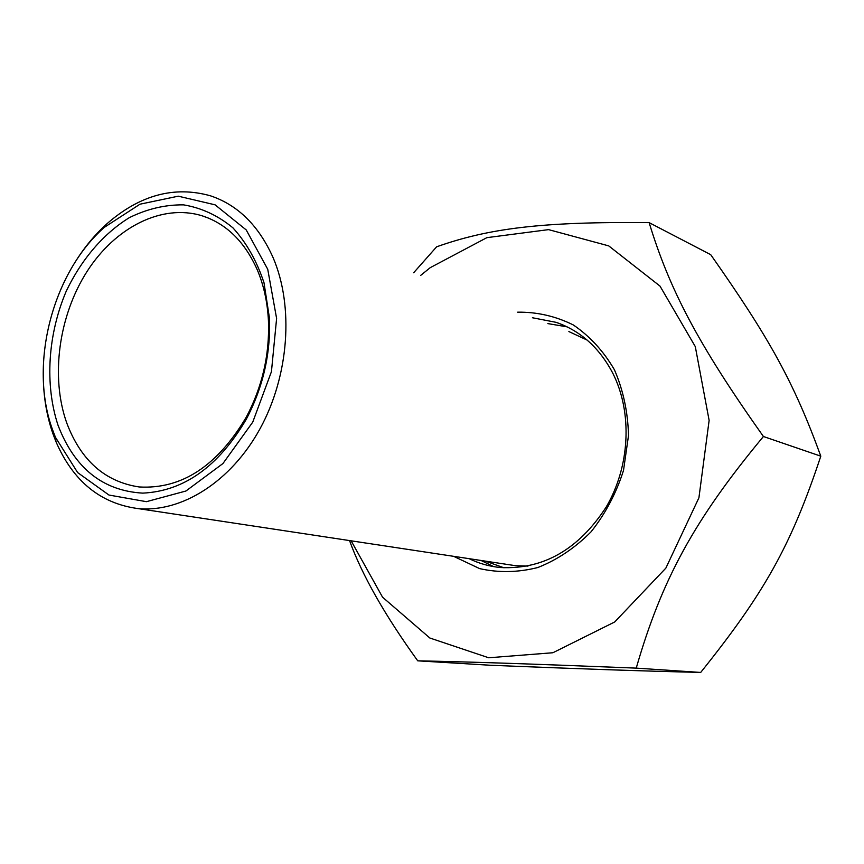 <?xml version="1.0" encoding="UTF-8"?>
<svg xmlns="http://www.w3.org/2000/svg" width="864" height="864" viewBox="0 0 864 864"><rect width="100%" height="100%" fill="white"/><g stroke="black" fill="none" stroke-linecap="round" stroke-linejoin="round"><path stroke-width="1.3" d="M417.733 660.83L490.957 665.291C587.747 669.168 634.586 670.799 700.693 672.44C764.564 592.736 791.024 545.778 820.8 456.17C793.66 381.564 768.906 337.457 710.716 254.675L649.134 222.631C669.449 289.246 697.712 343.721 763.42 436.504C694.084 519.966 661.673 579.874 636.239 668.12C524.74 663.66 470.61 661.9 417.733 660.83C384.685 615.006 361.962 574.927 349.542 540.583M413.651 272.765L436.633 246.802C488.722 228.409 541.328 221.53 649.134 222.631M351.13 540.821L382.558 597.197L429.84 638.01L488.7 657.774L552.906 652.741L614.725 621.95L665.852 568.123L698.922 497.783L709.128 420.39L695.293 346.594L659.988 286.081L608.72 245.884L548.575 229.63L486.875 237.654L430.24 267.656L420.66 275.422M820.8 456.17L763.42 436.504M700.693 672.44L636.239 668.12M532.408 317.747L556.2 322.358C580.619 330.88 599.497 347.857 612.835 373.302C632.578 412.344 630.115 466.236 606.226 506.974C578.621 549.439 543.402 569.635 500.558 567.551C489.499 566.471 479.034 563.512 469.152 558.673M453.632 556.33L479.65 568.62C498.658 572.886 518.076 572.519 537.916 567.497C557.388 559.775 575.111 547.873 591.073 531.803C605.426 513.691 616.237 493.236 623.506 470.437L628.517 435.456C627.88 411.934 623.182 390.042 614.423 369.77C603.547 351.162 589.853 336.226 573.318 324.95C555.682 316.192 537.138 311.936 517.676 312.163M567.108 326.851L547.852 323.6M485.492 561.146L504.014 567.821M43.394 381.445C44.064 400.075 47.261 417.55 52.974 433.89L56.009 441.796C73.202 481.356 100.591 503.626 138.175 508.604C181.764 512.708 231.142 481.594 260.129 428.566C289.094 375.581 294.03 306.223 273.035 257.494C258.736 225.634 237.913 205.081 210.578 195.847C174.377 185.609 139.752 194.994 106.693 223.981C94.37 235.138 83.56 248.335 74.261 263.552M52.531 429.71C28.739 364.878 52.24 273.11 104.328 227.351L139.99 204.196L178.265 196.182L215.093 204.833L246.229 229.943L267.732 269.255L276.61 318.47L271.436 371.66L252.742 422.129L222.934 463.547L185.933 491.011L146.394 501.682L108.961 495.04L77.641 472.576L55.469 437.324L52.531 429.71M58.039 425.293C74.563 468.202 102.794 490.817 142.744 493.128C183.859 491.184 218.322 466.646 246.143 419.504C262.991 387.58 270.767 353.84 269.471 318.265L263.995 282.733C256.77 260.928 246.402 242.633 232.913 227.826C218.02 215.536 201.582 207.878 183.6 204.865C165.272 204.628 147.182 208.883 129.341 217.652C103.367 233.69 81.335 259.546 66.215 291.244C47.812 334.595 44.615 384.545 58.039 425.293M257.375 270.043C263.833 285.401 267.516 302.346 268.445 320.9C269.676 354.737 262.278 386.834 246.251 417.182C217.166 466.171 181.472 489.424 139.169 486.961C105.019 481.799 80.86 460.436 66.712 422.874C50.36 376.79 58.709 315.846 86.994 271.555C115.268 227.34 161.849 203.483 201.971 215.752C226.346 223.636 244.814 241.736 257.375 270.043M568.879 331.56L587.164 340.103M481.064 560.477L493.722 566.644M527.99 566.093L515.776 565.726L506.866 564.386M562.972 324.95L556.2 322.358M138.175 508.604L506.844 564.376M55.469 437.324L56.009 441.796M104.328 227.351L106.693 223.981M268.445 320.9L269.471 318.265M246.251 417.182L246.143 419.504M201.971 215.752L208.656 218.182"/></g></svg>
